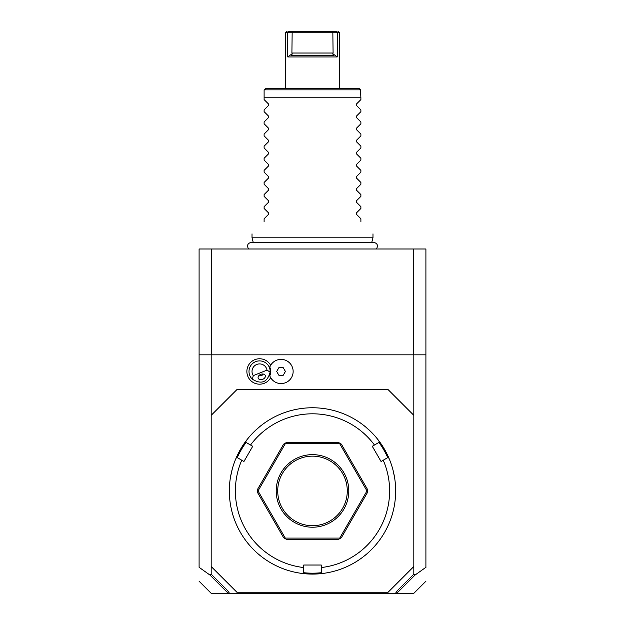 <?xml version="1.0" encoding="UTF-8"?>
<svg xmlns="http://www.w3.org/2000/svg" width="625" height="625" viewBox="0 0 625 625"><rect width="100%" height="100%" fill="white"/><g stroke="black" fill="none" stroke-linecap="round" stroke-linejoin="round"><path stroke-width="0.94" d="M413.812 566.531L413.812 415.32L388.102 389.617L236.898 389.617L211.188 415.32L211.188 566.531L236.898 592.234L388.102 592.234L413.812 566.531L413.812 574.18L415.008 575.078L425.906 567.312L425.906 354.836L211.188 354.836L211.188 415.32M333.641 571.359L334.125 571.234M334.602 571.102L335.07 570.969M335.531 570.844L335.984 570.711M321.273 567.547L321.273 572.617L322.281 573.516A83.164 83.164 0 0 1 302.719 573.516L303.727 572.617L303.727 565.023L321.273 565.023L321.273 567.547A77.117 77.117 0 0 0 383.234 460.211L387.625 457.68L388.914 458.109A83.164 83.164 0 0 0 245.867 441.164L246.141 442.492L252.719 446.289L243.945 461.477L241.766 460.211A77.117 77.117 0 0 0 303.727 567.547M371.586 432.398L365.633 426.953M394.555 477.391L393.102 470.422M392.977 469.953L392.852 469.484M322.281 573.516A83.164 83.164 0 0 0 388.914 458.109M303.625 572.703A82.258 82.258 0 0 0 321.375 572.703M241.766 460.211L237.375 457.68L236.086 458.109A83.164 83.164 0 0 0 302.719 573.516M232.273 469.016L230.523 476.898M231.023 474.266L231.117 473.805M231.68 471.32L231.781 470.914M236.086 458.109A83.164 83.164 0 0 1 245.867 441.164M259.75 426.633L254.445 431.375M291.359 571.359L289.93 570.969M289.016 570.711L289.469 570.844M237.242 457.719A82.258 82.258 0 0 1 246.117 442.352M383.234 460.211L381.055 461.477L372.281 446.289L374.469 445.023A77.117 77.117 0 0 0 250.531 445.023M374.469 445.023L378.859 442.492L379.133 441.164M378.883 442.352A82.258 82.258 0 0 1 387.758 457.719M257.531 492.5L283.656 537.742L285.016 538.531L286.375 539.312L338.625 539.312L341.344 537.742L367.469 492.5L367.469 489.359L341.344 444.109L338.625 442.539L286.375 442.539L283.656 444.109L257.531 489.359L257.531 492.5M257.531 490.93L258.023 490.93L285.266 538.102L339.734 538.102L366.977 490.93L339.734 443.75L285.266 443.75L258.023 490.93M285.016 538.531L285.266 538.102M285.016 443.328L285.266 443.75M339.984 443.328L339.734 443.75M367.469 490.93L366.977 490.93M339.984 538.531L339.734 538.102M312.5 454.641A36.289 36.289 0 0 1 348.789 490.93A36.289 36.289 0 0 1 312.5 527.219A36.289 36.289 0 0 1 276.211 490.93A36.289 36.289 0 0 1 312.5 454.641M312.5 456.148A34.781 34.781 0 0 1 347.281 490.93A34.781 34.781 0 0 1 312.5 525.703A34.781 34.781 0 0 1 277.719 490.93A34.781 34.781 0 0 1 312.5 456.148M413.812 415.32L413.812 354.836M270.664 365.266A12.711 12.711 0 0 0 254.094 360.008A12.711 12.711 0 0 0 258.758 384.156A12.711 12.711 0 0 0 270.664 377.68M211.188 566.531L211.188 574.18L209.992 575.078L199.094 567.312L199.094 354.836L211.188 354.836M199.094 354.836L199.094 248.992L425.906 248.992L425.906 354.836M425.906 567.852L425.906 567.312L425.906 567.852M396 592.57L396.648 593.43L415.008 575.078M396.648 593.43L413.391 593.75L395.148 593.75L397.547 590.445L413.812 574.18M211.188 574.18L227.453 590.445L229.852 593.75L211.609 593.75L228.57 593.75L229 592.57M209.992 575.078L228.352 593.43M229.852 593.75L395.148 593.75M413.75 354.836L413.75 248.992M211.25 354.836L211.25 248.992M253.219 242.281L252.016 237.805L372.984 237.805L372.984 233.867M360.891 99.594L356.383 104.094L360.891 99.594L360.891 97.781L264.109 97.781L264.109 90.219L265.625 88.711L359.375 88.711L360.492 89.828L264.508 89.828M360.891 109.883L356.383 105.383L360.891 109.883L360.891 111.688L356.383 116.195L360.891 111.688M360.891 121.977L356.383 117.477L360.891 121.977L360.891 123.789L356.383 128.289L360.891 123.789M360.891 134.078L356.383 129.57L360.891 134.078L360.891 135.883L356.383 140.383L360.891 135.883M360.891 146.172L356.383 141.672L360.891 146.172L360.891 147.977L356.383 152.484L360.891 147.977M360.891 158.273L356.383 153.766L360.891 158.273L360.891 160.078L356.383 164.578L360.891 160.078M360.891 170.367L356.383 165.867L360.891 170.367L360.891 172.172L356.383 176.68L360.891 172.172M360.891 182.461L356.383 177.961L360.891 182.461L360.891 184.273L356.383 188.773L360.891 184.273M360.891 194.562L356.383 190.055L360.891 194.562L360.891 196.367L356.383 200.867L360.891 196.367M360.891 206.656L356.383 202.156L360.891 206.656L360.891 208.461L356.383 212.969L360.891 208.461M360.891 218.758L356.383 214.25L360.891 218.758L360.891 221.773C377.266 238.148 377.266 238.148 360.891 221.773M356.383 214.25L356.383 212.969M356.383 202.156L356.383 200.867M356.383 190.055L356.383 188.773M356.383 177.961L356.383 176.68M356.383 165.867L356.383 164.578M356.383 153.766L356.383 152.484M356.383 141.672L356.383 140.383M356.383 129.57L356.383 128.289M356.383 117.477L356.383 116.195M356.383 105.383L356.383 104.094M360.492 89.828L360.891 97.781M287.75 56.953L337.25 56.953L332.805 53.727L333.344 55.445L291.656 55.445L292.195 53.727L287.75 56.953L287.75 32.766L337.25 32.766L337.25 56.953L337.25 32.766L339.414 32.766L339.414 88.711M285.672 32.766L287.32 32.766M287.094 31.25L285.586 32.766L285.586 88.711M292.195 53.727L291.906 53.023L333.094 53.023L332.828 31.25L336.102 31.25C338.492 31.25 338.492 31.25 336.102 31.25C338.492 31.25 338.492 31.25 336.102 31.25L337.25 32.766M333.094 53.023L332.805 53.727M288.484 31.25L288.898 31.25C286.508 31.25 286.508 31.25 288.898 31.25C286.508 31.25 286.508 31.25 288.898 31.25L287.75 32.766L288.898 31.25L292.172 31.25L291.906 53.023M292.172 31.25L332.828 31.25M291.641 54.359L291.242 55.156M264.109 99.594L268.617 104.094L264.109 99.594L264.109 97.781M268.617 104.094L268.617 105.383L264.109 109.883L268.617 105.383M264.109 111.688L268.617 116.195L264.109 111.688L264.109 109.883M268.617 116.195L268.617 117.477L264.109 121.977L268.617 117.477M264.109 123.789L268.617 128.289L264.109 123.789L264.109 121.977M268.617 128.289L268.617 129.57L264.109 134.078L268.617 129.57M264.109 135.883L268.617 140.383L264.109 135.883L264.109 134.078M268.617 140.383L268.617 141.672L264.109 146.172L268.617 141.672M264.109 147.977L268.617 152.484L264.109 147.977L264.109 146.172M268.617 152.484L268.617 153.766L264.109 158.273L268.617 153.766M264.109 160.078L268.617 164.578L264.109 160.078L264.109 158.273M268.617 164.578L268.617 165.867L264.109 170.367L268.617 165.867M264.109 172.172L268.617 176.68L264.109 172.172L264.109 170.367M268.617 176.68L268.617 177.961L264.109 182.461L268.617 177.961M264.109 184.273L268.617 188.773L264.109 184.273L264.109 182.461M268.617 188.773L268.617 190.055L264.109 194.562L268.617 190.055M264.109 196.367L268.617 200.867L264.109 196.367L264.109 194.562M268.617 200.867L268.617 202.156L264.109 206.656L268.617 202.156M264.109 208.461L268.617 212.969L264.109 208.461L264.109 206.656M268.617 212.969L268.617 214.25L264.109 218.758L268.617 214.25M264.109 221.773C247.734 238.148 247.734 238.148 264.109 221.773C247.734 238.148 247.734 238.148 264.109 221.773L264.109 218.758M253.266 375.633L267.016 370.117A7.562 7.562 0 0 0 256.766 364.453A7.562 7.562 0 0 0 253.266 375.633L252.391 379.242A10.586 10.586 0 0 1 255.641 361.648A10.586 10.586 0 0 1 269.398 367.531L269.867 367.344A11.086 11.086 0 0 1 269.766 375.844L270.273 376.961M269.867 367.344A11.086 11.086 0 0 0 269.766 367.102L270.273 365.977M269.766 375.844A12.094 12.094 0 0 0 288.336 381.125A12.094 12.094 0 0 0 288.336 361.82A12.094 12.094 0 0 0 269.766 367.102M278.867 375.25L283.234 375.25L285.414 371.469L283.234 367.695L278.867 367.695L276.68 371.469L278.867 375.25M267.016 370.117L270.141 372.125A10.586 10.586 0 0 0 269.398 367.531M252.391 379.242C261.453 384.727 267.375 382.359 270.141 372.125M262.727 379.328A3.781 2.672 158.2 0 0 265.242 375.438A3.781 2.672 158.2 0 0 260.734 374.367A3.781 2.672 158.2 0 0 258.219 378.25A3.781 2.672 158.2 0 0 262.727 379.328M259.008 375.969A4.539 4.539 0 0 1 258.664 375.914L261.266 375.68L263.305 374.055A4.539 4.539 0 0 1 261.023 375.773M425.906 581.234L413.391 593.75M211.609 593.75L199.094 581.234M248.578 248.992C246.617 245.516 247.562 243.281 251.43 242.281L373.57 242.281C377.438 243.281 378.383 245.516 376.422 248.992M371.781 242.281L372.984 237.805M337.906 31.25L339.414 32.766M252.016 237.805L252.016 233.867"/></g></svg>
